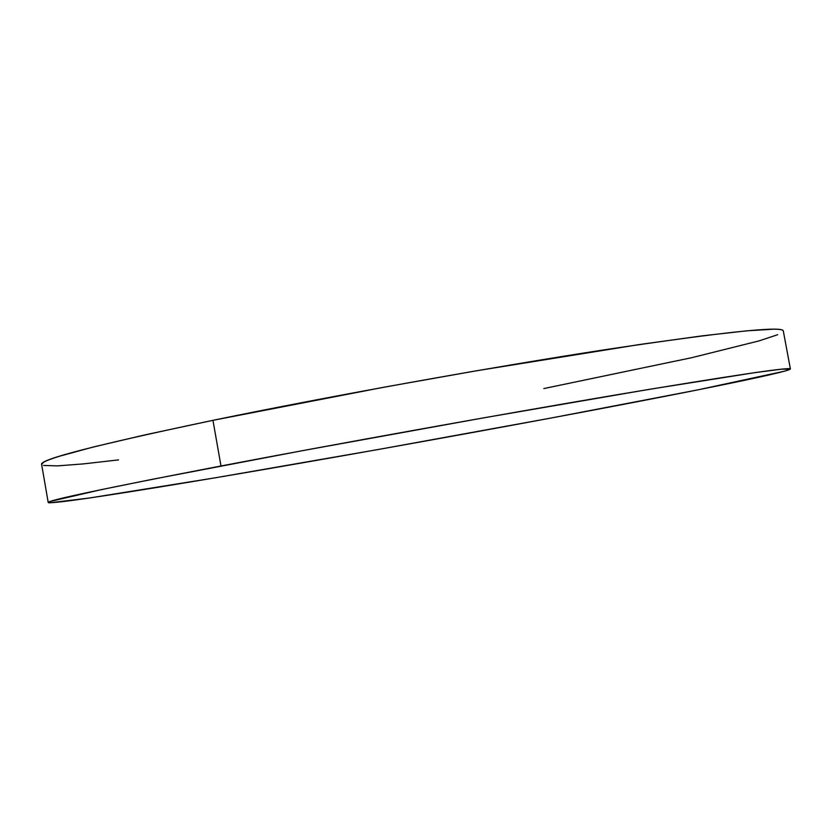 <?xml version="1.0" encoding="UTF-8"?>
<svg xmlns="http://www.w3.org/2000/svg" width="832" height="832" viewBox="0 0 832 832"><rect width="100%" height="100%" fill="white"/><g stroke="black" fill="none" stroke-linecap="round" stroke-linejoin="round"><path stroke-width="1.25" d="M790.4 368.961L783.286 330.886C782.61 325.78 723.663 331.978 606.455 349.492C490.1 367.349 327.974 396.531 212.95 420.326L220.99 465.982L212.95 420.326C96.845 444.777 39.728 459.441 41.61 464.329L48.214 502.507C46.852 500.594 104.437 488.426 220.99 465.982C336.43 443.934 498.701 414.742 614.827 395.117C731.754 375.544 790.286 366.829 790.4 368.961C788.996 372.258 674.232 395.106 549.245 418.371C444.038 437.965 327.246 458.806 228.238 475.602C130.686 492.138 50.762 504.546 48.214 502.507M41.621 464.402L43.482 462.322C46.02 460.793 51.386 458.754 59.571 456.206L93.236 447.023L144.789 434.918L212.95 420.326L384.332 387.14L476.206 370.822L640.182 344.417L702.062 335.868L746.689 330.834L773.448 329.202C779.407 329.212 782.652 329.69 783.193 330.647L783.286 330.907M777.66 334.714L759.054 340.891L691.642 357.708L543.806 388.575M118.529 459.898L83.314 463.902L57.554 465.878L43.503 465.452M549.245 418.371L378.841 449.394L214.812 477.88L89.242 498.035L49.972 502.798C47.538 502.809 47.632 502.362 50.253 501.446L100.672 489.767L152.547 479.263L302.754 450.611L484.692 417.664L648.482 389.47L754.478 372.694L780.926 369.252L790.338 368.878L784.472 371.197L697.601 389.927L549.245 418.371"/></g></svg>
